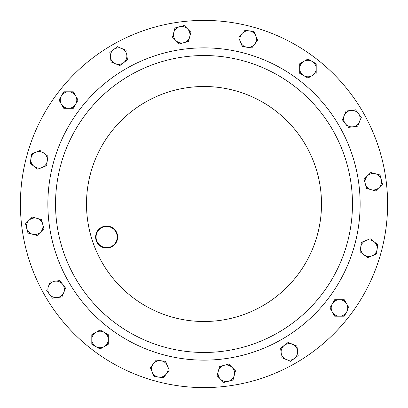 <?xml version="1.0" encoding="UTF-8"?>
<svg xmlns="http://www.w3.org/2000/svg" width="408" height="408" viewBox="0 0 408 408"><rect width="100%" height="100%" fill="white"/><g stroke="black" fill="none" stroke-linecap="round" stroke-linejoin="round"><path stroke-width="0.61" d="M115.801 231.759A10.577 10.577 0 0 0 101.352 227.888A10.577 10.577 0 0 0 97.481 242.337A10.577 10.577 0 0 0 111.93 246.208A10.577 10.577 0 0 0 115.801 231.759M97.099 242.556A11.016 11.016 0 0 1 101.133 227.511A11.016 11.016 0 0 1 116.183 231.54A11.016 11.016 0 0 1 112.149 246.59A11.016 11.016 0 0 1 97.099 242.556M75.424 278.236A148.466 148.466 0 0 1 129.764 75.424A148.466 148.466 0 0 1 332.576 129.764A148.466 148.466 0 0 1 278.236 332.576A148.466 148.466 0 0 1 75.424 278.236A148.466 148.466 0 0 1 129.764 75.424A148.466 148.466 0 0 1 332.576 129.764M44.997 295.8A183.6 183.6 0 0 1 112.2 44.997A183.6 183.6 0 0 1 363.003 112.2A183.6 183.6 0 0 1 295.8 363.003A183.6 183.6 0 0 1 44.997 295.8M369.031 189.118L366.547 188.455L365.313 183.85A8.257 8.257 0 0 1 375.421 173.742A8.257 8.257 0 0 1 381.261 179.576L382.495 184.181L380.74 185.931M364.747 181.733L364.079 179.245L367.45 175.874L364.079 179.245L366.547 188.455L371.153 189.684A8.257 8.257 0 0 1 365.313 183.85M370.688 172.64L375.421 173.742L370.821 172.507L367.45 175.874M379.124 187.547L382.495 184.181L381.261 179.576A8.257 8.257 0 0 1 379.124 187.547L375.753 190.919L371.153 189.684L375.753 190.919L379.124 187.547A8.257 8.257 0 0 1 371.153 189.684M38.969 218.882L41.453 219.545L42.095 221.942M43.253 226.267L43.921 228.755L40.55 232.126A8.257 8.257 0 0 1 32.579 234.258L27.974 233.029L26.739 228.424L27.974 233.029L32.579 234.258A8.257 8.257 0 0 1 28.876 220.453L32.247 217.082L34.639 217.719M28.876 232.126A8.257 8.257 0 0 0 32.579 234.258L36.995 235.447M25.602 224.186L25.505 223.819L27.26 222.069M218.316 371.153A8.257 8.257 0 0 1 224.15 365.313L219.545 366.547L217.082 375.753L220.453 379.124A8.257 8.257 0 0 1 218.316 371.153L219.545 366.547L224.15 365.313A8.257 8.257 0 0 1 234.258 375.421L233.029 380.026L228.424 381.261L233.029 380.026L234.258 375.421A8.257 8.257 0 0 1 220.453 379.124L217.127 375.569M226.267 364.747L228.755 364.079L235.447 371.005M226.307 381.827L223.686 382.362M189.118 38.969L188.455 41.453L186.058 42.095M179.612 43.819L179.245 43.921L177.495 42.167M175.874 40.55L179.245 43.921L188.455 41.453L190.919 32.247L187.547 28.876A8.257 8.257 0 0 1 183.85 42.687A8.257 8.257 0 0 1 175.874 40.55L172.507 37.179L175.874 40.55A8.257 8.257 0 0 1 173.742 32.579L174.971 27.974L179.576 26.739L174.971 27.974L173.742 32.579A8.257 8.257 0 0 1 187.547 28.876L190.919 32.247L190.281 34.639M181.693 26.173L184.314 25.638M280.903 350.773L280.566 348.223L284.35 345.321A8.257 8.257 0 0 1 297.56 350.793A8.257 8.257 0 0 1 294.397 358.423L298.182 355.521L290.618 361.32L286.217 359.499A8.257 8.257 0 0 1 284.35 345.321L280.566 348.223L281.489 355.22M286.09 343.99L288.13 342.424L296.963 346.259M297.845 352.971L296.937 346.071L288.13 342.424L284.35 345.321M50.327 281.811L48.501 286.217A8.257 8.257 0 0 1 55.049 281.189L59.777 280.566L61.282 282.535M62.679 284.35A8.257 8.257 0 0 1 63.755 292.531L65.576 288.13L59.777 280.566L55.049 281.189A8.257 8.257 0 0 1 62.679 284.35L65.576 288.13L61.929 296.937L59.476 297.259M57.207 297.56L61.929 296.937L63.755 292.531A8.257 8.257 0 0 1 57.207 297.56L52.479 298.182L49.577 294.397L52.479 298.182L57.207 297.56A8.257 8.257 0 0 1 48.501 286.217L50.25 281.989M355.144 109.869L355.521 109.818L361.32 117.382L357.673 126.189L359.499 121.783A8.257 8.257 0 0 1 345.321 123.65L346.718 125.465M345.321 123.65A8.257 8.257 0 0 1 344.245 115.469L342.424 119.87L345.321 123.65L342.496 119.697M344.245 115.469L346.071 111.063L350.793 110.441A8.257 8.257 0 0 1 358.423 113.603L355.521 109.818L350.793 110.441L346.071 111.063L344.245 115.469A8.257 8.257 0 0 1 350.793 110.441M127.434 59.777L119.87 65.576L115.469 63.755A8.257 8.257 0 0 1 113.603 49.577L109.818 52.479L117.382 46.68L121.783 48.501A8.257 8.257 0 0 1 123.65 62.679A8.257 8.257 0 0 1 115.469 63.755L119.87 65.576L127.434 59.777L126.812 55.049M113.353 62.878L111.063 61.929L110.441 57.207L111.063 61.929L115.469 63.755M109.869 52.856L110.441 57.207M360.126 251.838L360.743 247.115A8.257 8.257 0 0 1 373.957 241.643A8.257 8.257 0 0 1 377.114 249.273L377.737 244.545L376.492 253.995L367.685 257.642L363.905 254.74A8.257 8.257 0 0 1 360.743 247.115L360.126 251.838L367.685 257.642L372.091 255.821A8.257 8.257 0 0 1 363.905 254.74M361.32 242.765L361.544 242.316M370.173 238.741L377.737 244.545L370.173 238.741L361.366 242.393L360.743 247.115M238.818 38L242.393 46.634L251.838 47.874L254.74 44.095A8.257 8.257 0 0 1 240.567 42.228A8.257 8.257 0 0 1 249.273 30.886A8.257 8.257 0 0 1 254.74 44.095L257.642 40.316L255.821 35.909L257.642 40.316L251.838 47.874L242.316 46.456M241.643 34.043L238.859 37.674M244.545 30.263L253.995 31.508L244.545 30.263M40.316 150.358L35.909 152.179A8.257 8.257 0 0 1 44.095 153.26L47.874 156.162L46.634 165.607L44.345 166.556M42.228 167.433A8.257 8.257 0 0 1 34.043 166.357L37.827 169.259L46.634 165.607L47.874 156.162L44.095 153.26A8.257 8.257 0 0 1 42.228 167.433L37.674 169.141M32.303 165.021L30.263 163.455L31.681 153.933M35.909 152.179L31.508 154.005L30.886 158.727L30.263 163.455L34.043 166.357A8.257 8.257 0 0 1 35.909 152.179L40.137 150.43M153.26 363.905A8.257 8.257 0 0 1 160.885 360.743L156.162 360.126L150.358 367.685L152.179 372.091A8.257 8.257 0 0 1 153.26 363.905L156.162 360.126L165.607 361.366L160.885 360.743A8.257 8.257 0 0 1 166.357 373.957A8.257 8.257 0 0 1 158.727 377.114L154.005 376.492L150.358 367.685L151.868 365.721M158.727 377.114L154.005 376.492L152.179 372.091A8.257 8.257 0 0 0 158.727 377.114L163.455 377.737L169.259 370.173L163.266 377.711M308.275 77.877L307.943 78.066L303.817 75.684A8.257 8.257 0 0 1 299.691 68.539L299.691 63.77L301.838 62.531M299.691 73.114L299.691 68.539A8.257 8.257 0 0 1 303.817 61.389L307.943 59.007L316.2 63.77L316.2 68.539A8.257 8.257 0 0 1 303.817 75.684L307.943 78.066L314.053 74.542M77.877 99.725L78.066 100.057L73.302 108.309L70.824 108.309M62.485 94.029L63.77 91.8L68.539 91.8A8.257 8.257 0 0 1 75.684 95.926L73.302 91.8L75.684 95.926A8.257 8.257 0 0 1 68.539 108.309L63.673 108.146M61.389 104.183L63.77 108.309L68.539 108.309A8.257 8.257 0 0 1 61.389 104.183L59.007 100.057L61.389 95.926L59.007 100.057L61.389 104.183A8.257 8.257 0 0 1 68.539 91.8L63.77 91.8L61.389 95.926M95.926 332.316A8.257 8.257 0 0 1 104.183 332.316L100.057 329.934L95.926 332.316L91.8 334.698L91.8 339.461A8.257 8.257 0 0 0 95.926 346.611L91.8 344.23L91.8 339.461A8.257 8.257 0 0 1 95.926 332.316L100.22 330.026M106.08 333.413L108.309 334.698L108.309 337.176M108.309 339.461L108.309 334.698L104.183 332.316A8.257 8.257 0 0 1 108.309 339.461L108.309 344.23L108.309 339.461A8.257 8.257 0 0 1 104.183 346.611L100.057 348.993L97.91 347.759M91.8 334.698L93.947 333.458M331.22 310.172L329.934 307.943L334.698 299.691L344.327 299.855M334.698 316.2L332.316 312.074L334.698 316.2L339.461 316.2A8.257 8.257 0 0 0 346.611 312.074L347.759 310.09M334.886 316.2L339.461 316.2A8.257 8.257 0 0 1 332.316 303.817A8.257 8.257 0 0 1 346.611 303.817A8.257 8.257 0 0 1 346.611 312.074L344.041 316.2M381.261 179.576L380.026 174.971L375.421 173.742M42.687 224.15A8.257 8.257 0 0 1 40.55 232.126L43.921 228.755L41.453 219.545L36.848 218.316A8.257 8.257 0 0 1 42.687 224.15M28.876 220.453A8.257 8.257 0 0 1 36.848 218.316L32.247 217.082L25.505 223.819L26.739 228.424M37.179 235.493L40.55 232.126M234.258 375.421L235.493 370.821L228.755 364.079L224.15 365.313M220.453 379.124L223.819 382.495L228.424 381.261M187.547 28.876L184.181 25.505L179.576 26.739M173.742 32.579L172.507 37.179M286.217 359.499A8.257 8.257 0 0 0 294.397 358.423L290.618 361.32L281.811 357.673M46.68 290.618L49.577 294.397M359.499 121.783A8.257 8.257 0 0 0 358.423 113.603L361.32 117.382L359.499 121.783M348.223 127.434L357.673 126.189M121.783 48.501A8.257 8.257 0 0 0 113.603 49.577L117.382 46.68L126.189 50.327M372.091 255.821A8.257 8.257 0 0 0 377.114 249.273L376.492 253.995L372.091 255.821M255.821 35.909L253.995 31.508M169.259 370.173L165.607 361.366M316.2 68.539A8.257 8.257 0 0 0 312.074 61.389L307.943 59.007L303.817 61.389A8.257 8.257 0 0 1 312.074 61.389L316.2 63.77L316.2 73.302M303.817 61.389L299.691 63.77L299.691 73.302L303.817 75.684M68.539 108.309L73.302 108.309L78.066 100.057L75.684 95.926M73.302 91.8L68.539 91.8M104.183 346.611A8.257 8.257 0 0 1 95.926 346.611L100.057 348.993L108.309 344.23M91.8 339.461L91.8 344.23L95.926 346.611M348.993 307.943L344.23 299.691L334.698 299.691L329.934 307.943L332.316 312.074M339.461 316.2L344.23 316.2L346.611 312.074M31.442 162.965A8.257 8.257 0 0 0 34.043 166.357M339.216 125.934A156.131 156.131 0 0 1 282.066 339.216A156.131 156.131 0 0 1 68.784 282.066A156.131 156.131 0 0 1 125.934 68.784A156.131 156.131 0 0 1 339.216 125.934M102.24 262.752A117.504 117.504 0 0 1 145.248 102.24A117.504 117.504 0 0 1 305.76 145.248A117.504 117.504 0 0 1 262.752 305.76A117.504 117.504 0 0 1 102.24 262.752"/></g></svg>
